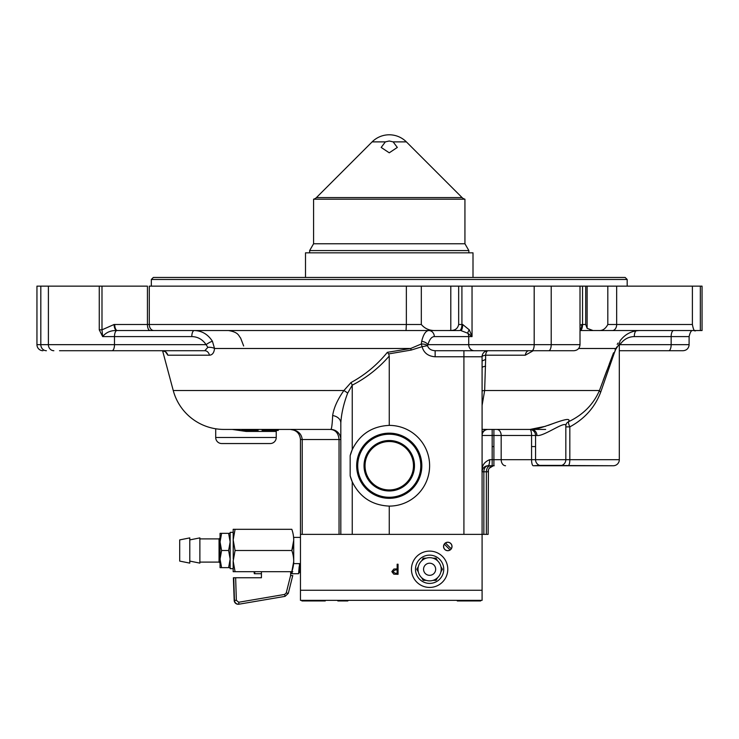<?xml version="1.0" encoding="UTF-8"?>
<svg xmlns="http://www.w3.org/2000/svg" width="739" height="739" viewBox="0 0 739 739"><rect width="100%" height="100%" fill="white"/><g stroke="black" fill="none" stroke-linecap="round" stroke-linejoin="round"><path stroke-width="1.11" d="M339.044 534.362L339.044 439.511C338.517 433.423 335.746 430.061 330.73 429.424L223.935 429.424A52.469 52.469 0 0 1 173.249 390.534L162.589 350.739M556.781 422.218L548.181 425.387M545.65 426.255L530.094 429.424M300.459 439.345A10.087 10.087 0 0 1 300.459 439.511C299.822 433.423 296.45 430.061 290.372 429.424L278.261 429.424L278.261 430.431L262.114 430.431L262.114 429.424M702.05 286.141L702.05 330.536L695.778 330.536C694.521 331.885 693.394 329.862 692.397 324.486L692.397 286.141L702.05 286.141M692.692 330.536C691.261 330.333 690.069 332.356 689.117 336.587L689.09 345.215C688.499 348.596 686.485 350.434 683.058 350.72L619.31 350.72M389.25 506.104C372.151 505.291 359.81 497.208 352.244 481.846L350.166 475.824L350.166 455.667A40.359 40.359 0 0 1 352.244 449.645C359.81 434.283 372.151 426.2 389.25 425.387A40.359 40.359 0 0 1 429.618 465.746A40.359 40.359 0 0 1 389.25 506.104L389.25 534.362L488.137 534.362L488.424 469.967M388.659 353.926L387.375 352.327L410.681 348.485L411.235 350.055L388.659 353.926L389.25 356.032C378.673 368.216 366.332 377.925 352.244 385.158L347.663 393.139C343.69 403.568 341.409 413.517 340.818 422.985L340.818 534.362L352.244 534.362L352.244 481.846A40.359 40.359 0 0 1 350.166 475.824M356.669 465.746A32.581 32.581 0 0 1 389.25 433.165A32.581 32.581 0 0 1 421.83 465.746A32.581 32.581 0 0 1 389.25 498.326A32.581 32.581 0 0 1 356.669 465.746M557.224 427.299L558.093 426.837M613.767 354.378L616.15 348.134M616.252 347.921L616.843 346.924M599.92 389.222L599.44 390.534A6.051 2.088 20.2 0 0 600.724 392.095L615.31 350.055L619.31 343.875L619.31 459.695A6.051 6.051 0 0 1 613.259 465.746L561.058 465.515M539.793 465.394L533.253 465.746A6.051 1.69 90 0 1 531.572 459.695L531.572 435.474L501.181 435.474L501.181 459.695L565.834 459.695L565.834 425.701C565.788 420.066 543.488 436.934 536.911 435.474A6.051 5.515 90 0 0 531.396 429.424L529.503 429.424A6.051 6.051 0 0 1 535.563 435.474L535.563 459.695A6.051 6.051 0 0 0 539.599 465.394L561.797 465.394A6.051 6.051 0 0 0 565.834 459.695L569.824 459.695A6.051 1.69 90 0 1 568.134 465.746M541.715 465.746L559.672 465.746M533.253 465.746L613.259 465.746M59.526 350.72L204.786 350.72L207.844 347.358A6.051 2.744 -175.7 0 1 214.541 348.485L410.681 348.485L421.313 343.995L421.692 341.298C423.41 334.333 425.766 330.749 428.768 330.536L459.446 330.536A6.051 2.466 -90 0 0 461.912 324.486L461.912 286.141L580.013 286.141L580.013 344.66C579.653 348.337 577.63 350.36 573.954 350.72L435.142 350.72C431.068 350.462 428.528 348.78 427.53 345.676L422.08 346.683L421.313 343.995A6.051 2.688 -178 0 1 427.53 345.676L427.927 344.66L580.013 344.66M246.124 430.431L246.124 431.437L232.185 429.424M215.705 428.768L215.705 437.488A6.051 6.051 0 0 0 221.755 443.548L270.188 443.548A6.051 6.051 0 0 0 276.238 437.488L276.238 431.437L246.124 431.437M43.001 350.72A6.051 6.051 0 0 1 36.95 344.66L206.107 344.66C202.541 339.413 197.766 336.725 191.798 336.587A6.051 2.466 90 0 1 194.265 330.536C201.886 330.739 207.945 334.324 212.435 341.298L214.541 348.485C214.088 352.762 212.389 355.006 209.451 355.2L167.845 355.2L165.638 352.023M627.18 286.141L627.18 279.481L151.329 279.481L151.329 286.141M151.329 279.481L153.343 277.458L625.166 277.458L627.18 279.481M459.446 330.536L116.836 330.545C110.813 330.315 106.093 332.328 102.656 336.587L99.257 329.834L99.257 286.141L101.991 286.141L101.991 329.834L99.257 329.834M114.065 324.495L101.991 329.834L102.656 336.587L114.49 336.587A6.051 2.466 90 0 1 116.836 330.545A6.051 2.651 -92.3 0 1 114.065 324.495L147.43 324.486L147.43 286.141L101.991 286.141M194.265 330.536L117.381 330.536A6.051 2.651 -90 0 1 114.73 324.486M207.844 347.358L206.107 344.66A6.051 1.404 147.6 0 1 212.435 341.298M153.804 330.536A6.051 4.517 -90 0 1 149.287 324.486L149.287 286.141L406.358 286.141L406.358 324.486L421.322 324.486L421.322 286.141L406.358 286.141M165.795 352.023L166.044 352.466C166.524 352.124 165.213 351.533 162.109 350.72A6.051 5.949 -90 0 1 167.845 355.2M204.786 350.72A6.051 4.831 -90 0 1 209.451 355.2M334.591 430.19L330.73 429.424C331.589 429.387 332.236 424.768 332.652 415.558C333.788 407.9 337.529 399.559 343.903 390.534L351.007 382.543A10.087 2.688 -115.1 0 1 352.244 385.158L352.244 449.645L350.166 455.667M351.007 382.543C364.983 374.969 377.112 364.9 387.375 352.327M173.249 390.534L343.903 390.534A10.087 3.279 -150.8 0 1 347.663 393.139M332.652 415.558A10.087 7.566 180 0 1 340.818 422.985M315.442 429.424L330.73 429.424A10.087 10.087 0 0 1 340.818 439.511L302.233 439.511L302.233 534.362M258.077 429.424L258.077 430.431L241.939 430.431L241.939 429.424M290.538 429.424A10.087 10.087 0 0 0 290.372 429.424C297.521 430.061 301.475 433.423 302.233 439.511L300.459 439.493M340.818 534.362L300.459 534.362L300.459 439.511M482.087 433.534A6.051 5.755 90 0 1 487.537 429.424L531.396 429.424C540.292 430.31 573.252 413.581 568.568 421.71C583.136 414.764 593.426 404.372 599.44 390.534L613.555 352.771M615.31 350.055A6.051 4.305 21.2 0 1 615.19 348.485C622.062 337.123 622.062 337.123 615.19 348.485L578.646 348.485M612.345 355.939L609.305 363.957M606.931 370.285L603.2 380.299M619.31 343.875L620.123 340.651M618.146 342.988L617.204 344.365M680.97 350.72L636.565 350.72M689.117 336.587L634.311 336.587C628.335 336.735 623.559 339.423 620.003 344.66L619.31 345.261M673.617 330.536A6.051 2.466 90 0 0 671.16 336.587L671.16 344.66L620.003 344.66A6.051 1.404 32.4 0 1 619.31 344.115M634.311 336.587A6.051 2.466 90 0 1 635.983 330.86M533.225 350.72L525.29 355.2L485.606 355.2A6.051 1.764 -0.9 0 0 482.059 356.771L435.142 356.771L435.142 350.72M463.916 534.362L463.916 350.72L488.1 350.72A6.051 6.041 90 0 0 482.059 356.771L482.087 360.992L485.625 359.431L484.655 390.534L482.087 405.434M482.087 367.791A6.051 1.727 180 0 1 485.606 366.221M580.013 325.114L582.535 324.486A6.051 2.466 90 0 1 580.078 330.536L593.038 330.536L587.117 328.31L585.704 324.486L585.704 286.141L582.535 286.141L582.535 324.486L585.704 324.486M581.805 324.486A6.051 3.011 90 0 1 580.013 330.019M580.078 330.536L584.244 330.536M528.819 350.72A6.051 3.649 -90 0 0 525.29 355.2M488.1 350.72A6.051 2.586 -90 0 0 485.606 355.2L485.625 359.431M482.087 360.992L482.087 590.258L300.459 590.258L300.459 534.362M546.13 350.72L509.808 350.72M428.768 330.536A6.051 5.533 -90 0 1 434.301 336.587C431.631 336.735 429.507 339.423 427.927 344.66A6.051 3.159 -164.2 0 0 421.692 341.298M472.036 286.141L472.036 336.587L468.72 336.587A6.051 5.533 -90 0 0 467.796 333.234L460.794 330.536A6.051 1.884 -90 0 0 462.679 324.486L469.311 329.88L472.036 336.587L467.796 333.234A6.051 2.328 -44.7 0 1 469.311 329.88M580.013 286.141L582.535 286.141M585.704 286.141L607.818 286.141L607.818 324.486C605.574 328.753 602.608 330.776 598.904 330.536L593.038 330.536M695.778 330.536L598.904 330.536M607.818 286.141L692.397 286.141M529.881 429.424L496.82 429.424A6.051 4.369 90 0 1 501.181 435.474L482.087 435.474A6.051 6.051 0 0 1 488.137 429.424L503.629 429.424M482.087 429.377L487.537 429.424M600.724 392.095C595.006 407.198 584.706 418.791 569.824 426.874L569.824 459.695L619.31 459.695M565.834 425.701L566.259 423.863A6.051 5.653 -150.2 0 1 568.568 421.71A6.051 1.515 -116.8 0 0 569.824 426.874L565.834 426.874M493.901 429.424L493.901 459.695L501.181 459.695A6.051 4.369 90 0 0 505.55 465.746M536.911 435.474L531.572 435.474A6.051 1.69 90 0 0 530.029 429.442M482.087 435.474A6.051 6.051 0 0 1 488.137 429.424M545.65 429.424L513.365 429.424M492.174 446.578L493.901 446.578M531.572 446.578L535.563 446.578M489.329 468.193L493.227 465.819M488.137 471.796L488.137 471.796A6.051 6.051 0 0 1 494.188 465.746A6.051 6.051 0 0 0 488.137 471.796L482.087 471.796C481.588 465.967 484.11 461.93 489.652 459.695A6.051 1.515 90 0 1 488.137 465.746L488.544 465.746M492.174 429.424L492.174 459.695L493.901 459.695L493.901 465.746L488.137 465.746A6.051 6.051 0 0 0 482.087 471.796L482.382 469.93M483.86 534.362L483.86 471.796A6.051 4.277 -90 0 1 488.137 465.746C483.62 466.946 481.597 468.96 482.087 471.796M352.244 534.362L389.25 534.362M389.25 356.032L389.25 425.387M435.142 356.771C428.149 356.263 423.789 352.909 422.08 346.683L411.235 350.055M36.95 344.66L36.95 286.141L99.257 286.141M406.034 330.536L406.358 324.486L147.43 324.486A6.051 2.651 -90 0 0 150.082 330.536M435.788 330.536C429.747 330.776 424.925 328.763 421.322 324.486M421.322 286.141L458.66 286.141L458.66 324.486C457.801 328.486 455.187 330.472 450.799 330.453L448.582 330.536M461.912 286.141L458.66 286.141M385.37 141.879L381.176 147.44L389.25 152.807L397.323 147.44L393.139 141.879L389.25 141.001L385.37 141.879L372.133 141.879L316.421 197.59A6.051 6.051 0 0 1 313.576 199.188L464.933 199.188A6.051 6.051 0 0 1 462.087 197.59L406.376 141.879L393.139 141.879M313.576 199.188L313.576 243.759L464.933 243.759L464.933 199.188M313.576 243.759L309.641 250.576L468.868 250.576L464.933 243.759M468.868 252.84L468.868 250.576M309.641 252.84L309.641 250.576M364.031 465.746A25.228 25.228 0 0 1 389.25 440.518A25.228 25.228 0 0 1 414.477 465.746A25.228 25.228 0 0 1 389.25 490.973A25.228 25.228 0 0 1 364.031 465.746M413.471 465.746A24.221 24.221 0 0 0 389.25 441.525A24.221 24.221 0 0 0 365.038 465.746A24.221 24.221 0 0 0 389.25 489.957A24.221 24.221 0 0 0 413.471 465.746M357.722 465.746A31.528 31.528 0 0 0 389.25 497.273A31.528 31.528 0 0 0 420.787 465.746A31.528 31.528 0 0 0 389.25 434.218A31.528 31.528 0 0 0 357.722 465.746M447.779 569.27A18.161 18.161 0 0 0 429.618 551.109A18.161 18.161 0 0 0 411.447 569.27A18.161 18.161 0 0 0 429.618 587.431A18.161 18.161 0 0 0 447.779 569.27M443.539 546.463A4.24 4.24 0 0 0 447.779 550.703A4.24 4.24 0 0 0 452.019 546.463A4.24 4.24 0 0 0 447.779 542.232A4.24 4.24 0 0 0 443.539 546.463M398.053 564.226L398.053 574.314L393.776 574.166L391.836 571.607L393.85 569.048L397.148 568.882L397.148 564.226L398.053 564.226M392.742 571.607L395.3 573.279L397.148 573.279L397.148 569.917L395.374 569.898L392.742 571.607M432.638 564.023A6.051 6.051 0 0 0 424.371 566.24A6.051 6.051 0 0 0 426.588 574.517A6.051 6.051 0 0 0 434.855 572.3A6.051 6.051 0 0 0 432.638 564.023M423.807 579.321A11.602 11.602 0 0 0 439.659 575.071A11.602 11.602 0 0 0 435.419 559.22A11.602 11.602 0 0 0 419.567 563.469A11.602 11.602 0 0 0 423.807 579.321M436.019 580.374L432.999 580.374L436.019 580.374L437.534 577.75L436.019 580.374M426.227 580.374L423.207 580.374L426.227 580.374M442.43 569.27L440.915 571.894L442.43 569.27L440.915 566.656L442.43 569.27M436.019 558.167L437.534 560.79L436.019 558.167L432.999 558.167L436.019 558.167M422.551 581.501A14.124 14.124 0 0 0 441.848 576.337A14.124 14.124 0 0 0 436.675 557.04A14.124 14.124 0 0 0 417.378 562.203A14.124 14.124 0 0 0 422.551 581.501M416.962 568.984L418.311 571.894L416.796 569.27L418.311 566.656M421.692 577.75L423.207 580.374L421.692 577.75M426.227 558.167L423.207 558.167L426.227 558.167M421.692 560.79L423.207 558.167M444.333 544.163A4.148 4.148 0 0 0 450.079 549.918L444.333 544.163M451.224 548.772A4.148 4.148 0 0 0 445.469 543.017L451.224 548.772M254.04 571.69L254.318 573.713M254.622 571.69L254.9 573.713L254.622 571.69M254.9 573.713L261.43 573.713M291.378 571.69L291.646 573.713M292.238 573.713L291.923 571.395L292.238 573.713L298.593 573.713L299.175 566.628M293.171 545.456L293.716 545.456M298.593 573.713L299.175 566.665M299.452 563.617L299.452 572.697L300.459 572.697M292.764 575.505L288.302 593.352L285.069 596.355L239.168 604.169L285.069 596.355L284.626 594.433L286.242 592.937L290.612 575.469L290.713 571.69L290.612 575.469L292.681 575.681L290.612 575.469M261.43 571.69L261.43 577.75L235.649 577.75L236.351 600.336L234.448 600.336L233.755 577.75L235.649 577.75M293.716 540.311L291.831 550.509C294.316 543.461 294.316 536.394 291.822 529.309C294.316 529.309 294.316 529.309 291.822 529.309L235.067 529.309L233.173 539.904L235.067 529.309L233.173 529.309L233.247 559.081M233.173 539.904L235.067 550.5L233.173 561.095L235.067 571.69L233.173 571.69L233.173 561.095M233.838 571.69L291.822 571.69C294.316 564.642 294.316 557.585 291.822 550.5L235.067 550.5M293.716 561.501L291.822 571.69L292.792 571.69L291.822 571.69M234.485 577.75L233.385 577.75L234.18 600.373A4.037 4.037 -174.4 0 0 238.891 604.216L238.725 602.248L284.626 594.433M238.891 604.216L239.168 604.169C236.443 604.308 234.873 603.033 234.448 600.336L234.18 600.373M236.351 600.336L238.725 602.248M285.069 596.355L288.302 593.352L286.242 592.937M300.459 563.617L293.716 563.617L293.716 537.382L300.459 537.382M233.173 568.66L230.152 568.66L230.152 532.339L233.173 532.339M220.056 559.081L221.589 550.5L220.056 541.927L220.056 559.081L221.589 567.654L220.056 567.654L220.056 561.428M189.794 539.904L199.881 537.89L199.881 563.118L189.794 561.095M179.697 559.682L179.697 561.095L189.794 563.118L189.794 537.89L179.697 539.904L179.697 559.682M220.481 537.549L220.056 541.927L221.589 533.346L220.056 533.346L228.619 533.346L230.152 541.927L228.619 550.5L230.152 559.081L228.619 567.654L230.152 567.654L221.589 567.654M220.056 539.581L220.056 533.346M230.152 533.346L228.619 533.346M221.589 550.5L228.619 550.5M300.459 600.345L300.459 590.258L482.087 590.258L482.087 600.345L300.459 600.345M457.293 600.345L457.293 600.955L473.902 600.955L474.503 600.345M337.298 600.345L337.899 600.955L347.773 600.955L348.374 600.345M480.636 600.345L480.636 600.955L473.902 600.955M325.252 600.345L325.252 600.955L301.9 600.955L301.9 600.345M473.006 277.458L473.006 252.84L305.503 252.84L305.503 277.458M215.705 437.488L276.238 437.488M46.409 350.72A6.051 5.589 -90 0 1 40.821 344.66L40.821 286.141M53.864 350.72A6.051 5.469 -90 0 1 48.395 344.66L48.395 286.141M112.023 350.72A6.051 2.466 -90 0 0 114.49 344.66L114.49 336.587L191.798 336.587M668.693 350.72A6.051 2.466 -90 0 0 671.16 344.66L689.117 344.66M531.858 350.72A6.051 2.328 -90 0 0 534.186 344.66L534.186 286.141M474.253 350.72A6.051 5.533 -90 0 1 468.72 344.66L468.72 336.587L434.301 336.587M548.615 350.72A6.051 2.596 -90 0 0 551.211 344.66L551.211 286.141M458.66 324.486L462.679 324.486M587.117 286.141L587.117 328.31M700.341 286.141L700.341 330.536M616.668 286.141L616.668 324.486L692.397 324.486M607.818 324.486L616.668 324.486A6.051 4.277 90 0 1 612.391 330.536M482.087 390.949A6.051 1.543 -175.9 0 1 484.655 390.534L599.44 390.534M490.641 465.746A6.051 4.277 -90 0 0 486.364 471.796L486.364 534.362M489.652 459.695L492.174 459.695L492.174 465.746M450.799 286.141L450.799 330.453M316.421 197.59L462.087 197.59M199.881 562.102L219.049 562.102L219.049 538.897L220.056 537.89M228.517 330.536C238.882 332.31 238.503 335.82 240.609 338.009L243.658 345.981M276.238 431.437L276.515 430.431M290.372 429.424L294.233 430.19M620.52 340.254C625.453 333.963 631.919 330.721 639.909 330.536M406.376 141.879A24.221 24.221 0 0 0 372.133 141.879M199.881 538.897L219.049 538.897M219.049 562.102L220.056 563.118M464.027 600.955L463.427 600.345"/></g></svg>
